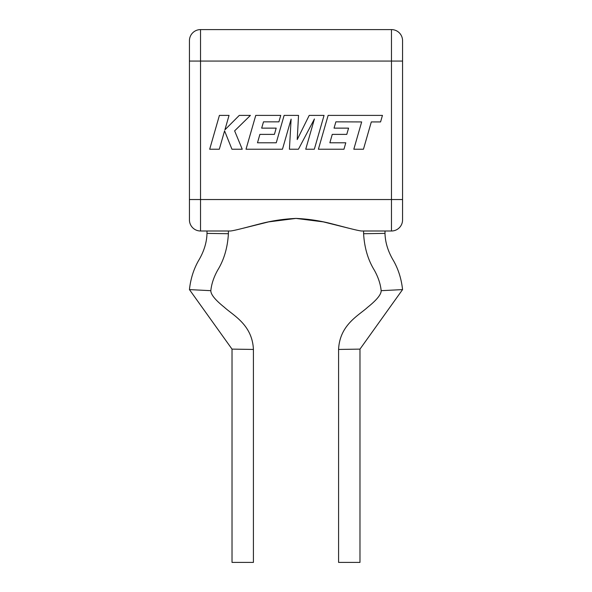 <?xml version="1.0" encoding="UTF-8"?>
<svg xmlns="http://www.w3.org/2000/svg" width="592" height="592" viewBox="0 0 592 592"><rect width="100%" height="100%" fill="white"/><g stroke="black" fill="none" stroke-linecap="round" stroke-linejoin="round"><path stroke-width="0.89" d="M335.879 121.841L361.668 121.93L353.816 149.228L363.458 149.228L371.302 121.93L380.567 121.93L382.447 115.396L328.131 115.396L318.4 149.228L343.959 149.228L345.787 142.79L329.862 142.79L332.26 134.384L346.779 134.384L348.57 128.131L334.043 128.131L335.879 121.841M324.053 115.396L309.216 115.396L297.228 139.571L298.531 115.396L284.123 115.396L276.249 142.79L257.49 142.79L259.888 134.384L274.407 134.384L276.19 128.131L261.671 128.131L263.499 121.841L278.913 121.841L280.749 115.396L255.751 115.396L246.013 149.228L282.465 149.228L291.116 119.11L289.421 149.228L298.442 149.228L314.419 118.962L305.731 149.228L314.33 149.228L324.053 115.396M219.41 115.396L209.686 149.228L219.306 149.228L224.575 130.862L231.946 149.228L242.239 149.228L234.624 130.862L250.423 115.396L239.286 115.396L224.908 129.826L229.045 115.396L219.41 115.396M359.98 349.117L359.98 562.4L338.58 562.4L338.58 349.443L359.98 349.117L402.56 289.599L381.167 290.679C381.248 294.446 376.749 299.974 367.654 307.27C358.678 315.506 339.719 324.749 338.58 349.443M381.167 290.679C380.478 283.916 378.177 277.041 374.27 270.063C367.965 259.784 364.413 247.671 363.599 233.722L385 233.389C385.244 242.602 388.115 251.77 393.613 260.887C398.446 269.508 401.428 279.076 402.56 289.599M253.42 349.443L253.42 562.4L232.02 562.4L232.02 349.117L189.44 289.599L210.833 290.679C210.752 294.446 215.251 299.974 224.346 307.27C233.322 315.506 252.281 324.749 253.42 349.443L232.02 349.117M189.44 289.599C190.572 279.076 193.554 269.508 198.387 260.887C203.885 251.77 206.756 242.602 207 233.389L228.401 233.722C227.587 247.671 224.035 259.784 217.73 270.063C213.823 277.041 211.522 283.916 210.833 290.679M391.475 230.998L361.505 230.998C356.835 230.517 342.931 226.64 332.267 223.924C320.583 220.823 308.491 218.988 296 218.411C283.509 218.988 271.417 220.823 259.733 223.924C249.069 226.64 235.165 230.517 230.495 230.998L200.525 230.998A11.085 11.085 0 0 1 189.44 219.913L189.44 40.685A11.085 11.085 0 0 1 200.525 29.6L391.475 29.6A11.085 11.085 0 0 1 402.56 40.685L402.56 219.913L402.56 199.534L391.475 199.534L391.475 61.065L200.525 61.065L200.525 199.534L391.475 199.534L391.475 230.998A11.085 11.085 0 0 0 402.56 219.913A11.085 11.085 0 0 1 391.475 230.998M348.762 228.223L323.336 221.882L296 218.411L268.664 221.882L243.238 228.223M402.56 61.065L402.56 40.685A11.085 11.085 0 0 0 391.475 29.6L391.475 61.065L402.56 61.065M189.44 199.534L200.525 199.534L200.525 230.998A11.085 11.085 0 0 1 189.44 219.913M189.44 40.685A11.085 11.085 0 0 1 200.525 29.6L200.525 61.065L189.44 61.065M385 233.389L385 230.998M228.401 233.722L228.401 230.998M207 233.389L207 230.998M363.599 233.722L363.599 230.998"/></g></svg>
